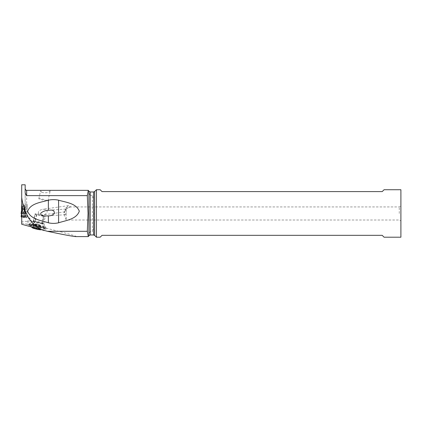 <?xml version="1.0" encoding="UTF-8"?>
<svg xmlns="http://www.w3.org/2000/svg" width="422" height="422" viewBox="0 0 422 422"><rect width="100%" height="100%" fill="white"/><g stroke="black" fill="none" stroke-linecap="round" stroke-linejoin="round"><path stroke-width="0.32" stroke-dasharray="2.11 1.58" d="M21.627 214.397L22.039 210.968L21.601 213.648L21.717 208.563A7.475 0.654 180 0 1 22.261 208.737L24.613 208.737A7.475 0.654 180 0 1 25.156 208.563L25.156 205.778A7.475 0.654 180 0 1 24.613 205.604L24.555 208.816C24.545 209.871 24.418 210.145 24.186 209.639L23.88 209.201L22.994 209.201L22.688 209.639L22.688 206.168L22.313 206.173L24.555 206.173L22.688 206.168M22.271 207.086L21.986 207.824L22.271 207.086L22.313 208.816L22.261 205.604L24.613 205.604M22.261 205.604A7.475 0.654 180 0 1 21.717 205.778L21.717 210.293L21.343 212.176C20.588 212.308 25.025 212.477 25.547 212.213L25.304 214.012L25.71 213.685L25.304 213.991M25.547 212.213L24.698 207.302L24.555 208.816M25.594 212.203L24.603 207.086M25.304 205.841L25.304 212.741M25.505 211.981L21.369 211.981M21.569 211.923L22.092 207.603L21.596 212.139M21.591 212.203L21.569 214.012L21.163 213.685L21.569 213.991L21.569 215.721L25.304 215.721L25.304 217.615L25.309 213.97L21.564 213.97M21.569 217.615L21.569 215.721L21.569 217.615M21.569 216.518L21.569 216.839L21.569 216.386L21.163 216.671L21.569 216.365L25.304 216.518L25.304 217.615L21.707 217.615M21.569 213.622L21.569 216.365M21.717 213.084L21.569 215.399M25.573 215.062L25.505 214.977C26.401 215.515 20.472 215.51 21.369 214.977L21.285 215.236M21.591 214.909L21.1 216.713M21.707 215.589L25.547 215.378L24.603 210.24L25.241 214.355M25.547 215.378L25.71 216.766L21.707 216.855L25.71 216.766L25.304 216.37L25.283 214.909M25.304 214.735L25.531 215.167M25.304 215.399L25.304 208.5M25.304 216.518L25.304 217.615M25.71 216.671L25.304 216.365M25.71 213.59L21.569 213.516L25.71 213.59M25.241 214.402L24.861 211.132M24.698 210.409C24.993 213.231 24.661 214.049 23.701 212.862L23.88 212.524L24.186 212.962C24.418 213.463 24.545 213.168 24.555 212.076L24.603 210.24M22.013 211.132L22.176 210.409C21.87 213.073 22.202 213.891 23.173 212.862L22.994 212.524L23.88 212.524M23.173 212.862L23.701 212.862M22.176 210.409L22.313 212.076C22.329 213.168 22.456 213.463 22.688 212.962L22.994 212.524M22.271 210.24L21.601 213.648M21.569 214.735L21.633 214.355L21.569 214.735M24.613 208.737L24.566 209.275L22.303 209.275L22.261 208.737M22.303 209.275L22.688 209.491L22.688 212.962M22.688 209.491L24.566 209.275M21.717 210.293L22.013 208.072M22.313 208.816C22.329 209.871 22.456 210.145 22.688 209.639M22.176 207.302C21.87 209.85 22.202 210.589 23.173 209.523L22.994 209.201M25.273 210.647L24.861 208.072M23.173 209.523L23.701 209.523C24.645 210.641 24.977 209.903 24.698 207.302M23.701 209.523L23.88 209.201M21.707 184.794L21.707 205.904L25.167 205.904L25.167 184.794M25.167 188.85L25.167 205.904M25.167 206.057L21.707 206.057L21.707 208.784L27.129 208.784L27.129 207.207L25.167 207.075M21.707 214.371L21.707 224.261M21.707 204.301L21.707 211.174L27.129 211.174L27.129 204.301L21.707 204.301L21.707 208.784M25.42 215.663L21.707 215.663L25.478 215.668L25.167 216.871L25.478 215.668L27.129 215.721L27.129 217.161L21.707 217.161M21.707 216.734L25.167 216.734M25.167 216.871L26.66 217.799L28.981 217.799L29.988 218.364L27.778 224.441L26.644 224.219L28.981 217.799M21.707 222.863L26.644 224.219M75.807 236.589C79.078 236.636 62.467 232.1 33.697 225.079L27.778 224.441M43.972 229.04A9.215 0.781 13 0 0 46.584 229.035A9.215 0.781 13 0 0 43.951 227.901L43.566 227.78A9.215 0.781 13 0 0 30.864 224.857A9.215 0.781 13 0 0 28.279 224.757A9.215 0.781 13 0 0 30.885 225.997L31.27 226.123A9.215 0.781 13 0 0 43.972 229.04M21.707 208.067L27.129 208.067L27.129 208.784M27.129 209.497L21.707 209.497M27.129 204.301L27.129 208.067M27.129 217.161L27.129 211.174M27.129 207.207L27.129 215.721M90.203 191.973L90.203 195.333C89.306 194.009 88.878 192.886 88.905 191.968L88.499 190.517M90.203 195.333L92.312 195.333C93.267 196.742 93.695 198.651 93.589 201.062L93.589 191.973M88.499 236.415L88.905 234.964C88.878 234.046 89.306 232.928 90.203 231.604L92.312 231.604L92.312 195.333M33.697 225.079L29.988 218.364M41.662 192.205L43.993 192.833L46.657 192.712L49.269 191.836L50.176 190.86L47.765 190.391L41.894 190.496L40.591 191.076L41.662 192.205M38.534 213.469L38.339 212.113L38.645 211.459L40.57 209.929L42.764 209.275L44.943 209.317L46.077 209.739L47.069 210.794L47.137 212.113L46.283 213.469L45.117 214.276L43.139 214.888L40.971 214.851L39.668 214.429L38.534 213.469M93.589 234.964L93.589 225.87C93.695 228.281 93.267 230.19 92.312 231.604M93.589 225.87L93.869 213.469L93.589 201.062M96.453 189.731L96.453 237.206M400.9 237.206L400.9 189.731M100.162 237.206L102.029 235.334L382.211 235.334L384.078 237.206M400.9 213.469L400.9 205.989L400.9 213.469M384.078 189.731L382.211 191.599L102.029 191.599L100.162 189.731M399.281 213.469L399.281 206.928L399.281 213.469M66.207 210.293L65.843 209.069L65.431 209.391L66.207 207.249L66.207 213.469L66.207 209.006L65.378 211.427L64.814 211.775L64.74 210.958L64.329 213.469L65.152 214.703L66.006 213.469L66.207 212.055M70.411 206.986L67.219 207.751A2.801 1.762 -98.1 0 1 68.601 205.604A2.801 1.762 -98.1 0 1 70.411 206.986L66.207 209.006M66.207 207.249L67.219 207.751M65.843 209.069L64.962 210.436M66.207 213.469L66.207 220.01L66.207 213.469M40.148 198.73A4.674 0.396 13 0 0 38.824 198.704A4.674 0.396 13 0 0 41.593 199.722A4.674 0.396 13 0 0 46.599 200.788A4.674 0.396 13 0 0 47.923 200.814A4.674 0.396 13 0 0 45.154 199.791A4.674 0.396 13 0 0 40.148 198.73M43.566 227.78L41.852 222.668A5.138 0.438 13 0 0 34.773 221.038A5.138 0.438 13 0 0 33.333 220.986A5.138 0.438 13 0 0 33.312 221.012A5.138 0.438 13 0 0 34.783 221.677L35.168 221.798A5.138 0.438 13 0 0 42.253 223.428A5.138 0.438 13 0 0 43.714 223.454A5.138 0.438 13 0 0 43.709 223.423A5.138 0.438 13 0 0 42.242 222.79L43.951 227.901M33.987 224.377L30.152 223.839A8.129 0.691 13 0 0 29.461 223.908A8.129 0.691 13 0 0 29.419 223.955A8.129 0.691 13 0 0 35.559 226.071A8.129 0.691 13 0 0 44.526 227.743A8.129 0.691 13 0 0 45.259 227.627A8.129 0.691 13 0 0 45.244 227.563A8.129 0.691 13 0 0 33.987 224.377L30.152 223.839M43.492 215.589L41.852 222.668L42.242 222.79L43.883 215.716A5.138 0.438 -167 0 1 45.354 216.38A5.138 0.438 -167 0 1 43.893 216.349A5.138 0.438 -167 0 1 36.809 214.724L36.424 214.598A5.138 0.438 -167 0 1 34.952 213.933A5.138 0.438 -167 0 1 36.413 213.965A5.138 0.438 -167 0 1 43.492 215.589L43.883 215.716M35.701 213.933A4.674 0.396 13 0 0 35.279 214.001A4.674 0.396 13 0 0 38.803 215.215A4.674 0.396 13 0 0 43.957 216.175A4.674 0.396 13 0 0 44.379 216.111A4.674 0.396 13 0 0 40.855 214.893A4.674 0.396 13 0 0 35.701 213.933M45.259 227.627L45.085 228.228L44.4 228.286L33.881 226.213L29.313 224.573L30.025 224.388C33.892 224.425 49.137 228.566 44.4 228.286A14.955 13.636 92.1 0 1 40.992 229.695M32.515 227.901A4.299 0.364 -167 0 1 32.847 227.753A4.299 0.364 -167 0 1 37.938 228.729A4.299 0.364 -167 0 1 40.76 229.805L45.085 228.228M34.398 228.028L33.095 227.991L34.799 228.603L40.196 229.579L34.398 228.028M38.46 228.993L39.373 225.058L35.269 224.23L34.382 228.07M35.248 224.362L34.003 224.319L34.488 224.325L33.596 228.16M34.831 228.582L35.743 224.641L35.986 225.1L39.8 225.665C39.657 225.179 39.953 225.19 40.686 225.696L41.008 225.918A7.311 7.311 0 0 0 34.942 224.077L35.269 224.23M34.003 224.319L34.488 224.325C35.448 224.188 35.849 224.335 35.701 224.757L34.81 228.597M39.742 225.875L38.914 229.505M38.819 229.436L39.8 225.665M40.992 225.923L40.586 225.57L39.694 229.41M38.486 228.977L39.373 225.137L40.586 225.57M25.304 215.721L25.304 214.012M21.569 214.012L21.569 215.721M25.156 205.778L25.156 210.293M25.156 208.563L25.156 213.084M25.304 214.234L21.569 214.234M25.309 216.386L21.564 216.386L25.304 216.38M25.71 213.685L25.531 212.176M22.313 209.433L22.313 212.076M24.555 209.433L24.555 212.076M22.366 209.476L24.508 209.476M24.186 209.491L24.186 212.962M25.505 214.977L25.273 213.648M22.303 206.057L24.566 206.057M24.186 209.639L24.186 206.168M21.707 215.753L27.129 215.753M25.167 216.512L21.707 216.518M26.66 190.348L26.66 207.207M26.66 215.721L26.66 217.799M88.905 235.708L88.905 234.964M88.905 191.968L88.905 191.224M90.203 231.604L90.203 234.964M93.605 201.421L93.605 225.517M94.649 191.535L94.649 235.402M31.27 226.123L35.168 221.798L36.809 214.724M36.424 214.598L34.783 221.677L30.885 225.997M34.076 220.938A4.674 0.396 -167 0 1 39.23 221.898A4.674 0.396 -167 0 1 42.759 223.117A4.674 0.396 -167 0 1 42.337 223.18A4.674 0.396 -167 0 1 37.178 222.22A4.674 0.396 -167 0 1 33.654 221.007A4.674 0.396 -167 0 1 34.076 220.938M33.686 221.513A4.948 0.422 13 0 0 33.264 221.555A4.948 0.422 13 0 0 36.772 222.821A4.948 0.422 13 0 0 42.427 223.887A4.948 0.422 13 0 0 42.865 223.781A4.948 0.422 13 0 0 38.94 222.484A4.948 0.422 13 0 0 33.686 221.513M30.025 224.388A14.955 13.636 -87.9 0 0 32.847 227.753M36.223 224.388L35.332 228.228M34.382 224.193L33.496 228.033M36.756 225.042L35.865 228.882M38.85 225.506L37.959 229.346M40.686 225.696L39.8 229.536M38.318 224.852L37.426 228.692M35.986 225.1A7.311 2.933 -74.8 0 1 37.706 224.209M24.835 210.968L25.774 216.713M25.594 212.197L25.774 213.637M22.039 210.968L21.707 212.836M22.35 206.189L24.523 206.189M25.563 211.992L24.777 207.598M21.569 210.552L22.092 207.598M27.129 221.371L21.707 221.371M64.74 210.958L63.827 213.469L66.207 220.01L399.281 220.01L400.9 220.943M69.688 206.928L399.281 206.928L400.9 205.989M64.93 211.791L43.139 214.888M65.273 214.714L48.055 215.885M65.753 209.059L49.448 210.172M68.601 205.604L42.764 209.275M38.824 198.704L40.591 191.076M47.923 200.814L50.192 191.029M43.709 223.423L46.584 229.035M33.333 220.986L28.279 224.757M33.312 221.012L34.952 213.933M43.714 223.454L45.354 216.38M45.244 227.563L42.759 223.117L44.379 216.111M29.461 223.908L33.654 221.007L35.279 214.001M29.292 224.504L29.419 223.955M29.313 224.573L31.444 227.004M35.216 224.282L34.34 228.038M35.411 224.103L34.472 228.138M33.939 224.362L33.095 227.991M35.685 224.789L34.799 228.603M39.821 225.775L38.951 229.536M41.039 225.949L40.196 229.579M39.378 225.158L38.492 228.972"/><path stroke-width="0.63" d="M21.707 205.778L21.707 208.563M21.279 212.187L21.1 213.637L21.564 213.97L21.174 213.59M21.569 210.831L21.569 211.923M21.591 212.203L21.163 213.685M21.569 212.741L21.569 205.841M21.569 217.615L21.569 216.839L21.707 217.615M21.569 208.5L21.569 213.622M21.369 214.977L21.707 215.273M21.285 215.236L21.707 215.589M21.163 216.671L21.707 216.855L21.1 216.713L21.707 212.836M88.34 236.589L75.807 236.589C73.454 236.526 64.002 234.764 47.459 231.303L21.707 224.261L21.707 184.794L25.167 184.794L25.167 191.018C24.945 192.58 25.447 194.115 26.66 195.629L26.66 190.348L88.34 190.348M21.707 211.174L21.707 214.371M21.707 197.422C23.273 209.861 30.147 226.635 44.21 230.602M88.905 191.224L88.905 235.708L90.203 234.964L90.203 191.973L88.905 191.224L88.298 190.348L87.312 195.629L88.04 213.474L87.312 231.303L47.459 231.303M87.312 195.629L26.66 195.629M48.366 200.181C41.113 202.407 30.526 203.214 27.652 211.316C30.769 219.398 41.134 220.426 48.366 222.79L48.366 215.864C50.656 215.927 52.65 215.157 54.348 213.558C54.596 211 53.193 209.861 50.139 210.14L48.366 210.267L48.366 200.181C51.774 199.453 55.187 199.453 58.595 200.181L58.595 222.79C65.848 220.421 76.435 219.34 79.31 211.2C76.245 203.188 65.843 202.396 58.595 200.181M58.595 222.79C55.187 223.586 51.779 223.586 48.366 222.79M26.66 190.348C26.48 190.797 25.979 190.301 25.167 188.85L25.167 191.018M87.312 231.303L88.298 236.584L88.905 235.708M96.453 213.469L96.453 189.731L100.162 189.731L102.029 191.599L382.211 191.599L384.078 189.731L400.9 189.731L400.9 237.206L384.078 237.206L382.211 235.334L102.029 235.334L100.162 237.206L96.453 237.206L96.453 213.469M48.366 210.267C45.534 210.409 43.039 211.338 40.892 213.057C39.657 216.249 45.122 215.948 47.016 215.937L48.055 215.885M41.119 229.732L40.744 229.805A4.299 0.364 -167 0 1 40.449 229.816A4.299 0.364 -167 0 1 36.092 229.03A4.299 0.364 -167 0 1 32.515 227.901L31.444 227.004M93.589 213.469L93.589 234.964L94.649 235.402L94.649 191.535L93.589 191.973L93.589 213.469M40.992 229.695A14.955 13.636 92.1 0 1 40.449 229.816M21.311 211.986L21.569 210.552M90.203 234.964L93.589 234.964M90.203 191.973L93.589 191.973M94.649 191.535L96.453 189.731M94.649 235.402L96.453 237.206"/></g></svg>
